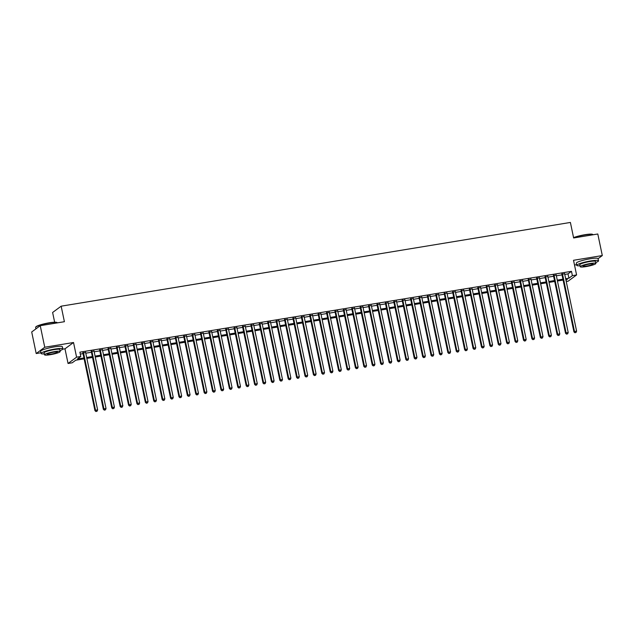 <?xml version="1.0" encoding="UTF-8"?>
<svg xmlns="http://www.w3.org/2000/svg" width="634" height="634" viewBox="0 0 634 634"><rect width="100%" height="100%" fill="white"/><g stroke="black" fill="none" stroke-linecap="round" stroke-linejoin="round"><path stroke-width="0.95" d="M84.124 358.844L75.715 360.223L72.252 362.775L68.052 363.472L76.587 357.172L80.795 356.482L77.332 359.034L83.934 357.948M62.742 349.175L64.985 348.811L68.052 363.472M64.985 348.811L73.528 342.511L44.745 347.242L40.243 325.686L31.7 331.978L36.201 353.542L40.909 352.766M54.651 322.207L52.614 312.483L61.157 306.182L570.394 222.447L573.635 237.972L597.799 233.994L602.3 255.557L573.516 260.289L576.583 274.95L568.04 281.25L566.249 281.544M574.507 265.02L576.615 264.671M44.745 347.242L36.201 353.542M595.706 262.508A11.127 1.561 168.2 0 0 598.536 260.812L598.084 258.656L602.3 255.557M85.638 352.512L82.895 352.964M94.038 351.133L91.296 351.585M102.446 349.754L99.697 350.206M110.847 348.367L108.105 348.819M119.247 346.988L116.505 347.44M127.656 345.609L124.906 346.053M136.056 344.222L133.314 344.674M144.457 342.843L141.715 343.295M152.865 341.457L150.115 341.908M161.266 340.078L158.524 340.529M169.666 338.699L166.924 339.15M178.075 337.312L175.325 337.763M186.475 335.933L183.733 336.385M194.876 334.554L192.134 335.006M203.284 333.167L200.534 333.619M211.685 331.788L208.943 332.24M220.085 330.401L217.343 330.853M228.494 329.022L225.744 329.474M236.894 327.643L234.152 328.095M245.295 326.256L242.553 326.708M253.703 324.877L250.953 325.329M262.104 323.498L259.361 323.95M270.504 322.112L267.762 322.563M278.912 320.733L276.162 321.184M287.313 319.354L284.571 319.798M295.713 317.967L292.971 318.419M304.122 316.588L301.38 317.04M312.522 315.201L309.78 315.653M320.931 313.822L318.181 314.274M329.331 312.443L326.589 312.895M337.732 311.056L334.99 311.508M346.14 309.677L343.39 310.129M354.541 308.298L351.799 308.75M362.941 306.911L360.199 307.363M371.35 305.533L368.6 305.984M379.75 304.146L377.008 304.597M388.151 302.767L385.409 303.218M396.559 301.388L393.809 301.839M404.96 300.001L402.218 300.453M413.36 298.622L410.618 299.074M421.769 297.243L419.019 297.695M430.169 295.856L427.427 296.308M438.569 294.477L435.827 294.929M446.978 293.098L444.228 293.542M455.378 291.711L452.636 292.163M463.779 290.332L461.037 290.784M472.187 288.946L469.437 289.397M480.588 287.567L477.846 288.018M488.988 286.188L486.246 286.639M497.397 284.801L494.647 285.252M505.797 283.422L503.055 283.873M514.198 282.043L511.456 282.495M522.606 280.656L519.856 281.108M531.007 279.277L528.265 279.729M539.407 277.89L536.665 278.342M547.816 276.511L545.066 276.963M556.216 275.132L553.474 275.584M564.759 274.419L568.016 273.88L571.48 271.328L79.892 352.171L80.795 356.482M80.288 354.089L83.03 353.637M85.78 353.186L91.439 352.258M94.181 351.807L99.839 350.871M102.581 350.42L108.24 349.493M110.99 349.041L116.648 348.106M119.39 347.662L125.049 346.727M127.791 346.275L133.449 345.348M136.199 344.896L141.857 343.961M144.6 343.509L150.258 342.582M153 342.13L158.658 341.203M161.408 340.751L167.067 339.816M169.809 339.364L175.467 338.437M178.209 337.985L183.868 337.058M186.618 336.606L192.276 335.671M195.018 335.22L200.677 334.292M203.419 333.841L209.077 332.905M211.827 332.454L217.486 331.527M220.228 331.075L225.886 330.148M228.628 329.696L234.287 328.761M237.037 328.309L242.695 327.382M245.437 326.93L251.096 326.003M253.838 325.551L259.496 324.616M262.246 324.164L267.905 323.237M270.647 322.785L276.305 321.85M279.047 321.406L284.714 320.471M287.456 320.019L293.114 319.092M295.856 318.64L301.515 317.705M304.265 317.254L309.923 316.326M312.665 315.875L318.323 314.947M321.066 314.496L326.724 313.561M329.474 313.109L335.132 312.182M337.874 311.73L343.533 310.803M346.275 310.351L351.933 309.416M354.683 308.964L360.342 308.037M363.084 307.585L368.742 306.65M371.484 306.198L377.143 305.271M379.893 304.819L385.551 303.892M388.293 303.44L393.952 302.505M396.694 302.053L402.352 301.126M405.102 300.674L410.761 299.747M413.503 299.296L419.161 298.36M421.903 297.909L427.562 296.981M430.312 296.53L435.97 295.595M438.712 295.151L444.371 294.216M447.113 293.764L452.771 292.837M455.521 292.385L461.18 291.45M463.922 290.998L469.58 290.071M472.322 289.619L477.981 288.692M480.731 288.24L486.389 287.305M489.131 286.853L494.789 285.926M497.531 285.474L503.19 284.547M505.94 284.095L511.598 283.16M514.34 282.709L519.999 281.781M522.741 281.33L528.399 280.394M531.149 279.943L536.808 279.015M539.55 278.564L545.208 277.637M547.95 277.185L553.617 276.25M556.359 275.798L562.017 274.871M564.617 273.745L561.875 274.197M73.528 342.511L76.587 357.172M571.48 271.328L572.383 275.647L576.583 274.95M40.243 325.686L64.399 321.707L61.157 306.182M565.996 280.347L567.303 279.388L565.845 279.626M563.103 280.077L557.444 281.005M554.702 281.456L549.044 282.392M546.294 282.843L540.636 283.77M537.894 284.222L532.235 285.157M529.493 285.601L523.835 286.536M521.085 286.988L515.426 287.915M512.684 288.367L507.026 289.302M504.284 289.754L498.625 290.681M495.875 291.133L490.217 292.06M487.475 292.512L481.816 293.447M479.074 293.899L473.416 294.826M470.666 295.278L465.007 296.205M462.265 296.657L456.607 297.592M453.865 298.043L448.206 298.971M445.456 299.422L439.798 300.358M437.056 300.809L431.397 301.736M428.655 302.188L422.997 303.115M420.247 303.567L414.588 304.502M411.846 304.954L406.188 305.881M403.446 306.333L397.787 307.26M395.037 307.712L389.379 308.647M386.637 309.099L380.979 310.026M378.236 310.478L372.578 311.413M369.828 311.857L364.17 312.792M361.428 313.244L355.769 314.171M353.027 314.623L347.369 315.558M344.619 316.009L338.96 316.937M336.218 317.388L330.56 318.316M327.81 318.767L322.151 319.702M319.409 320.154L313.751 321.081M311.009 321.533L305.35 322.46M302.6 322.912L296.942 323.847M294.2 324.299L288.541 325.226M285.799 325.678L280.141 326.613M277.391 327.065L271.732 327.992M268.99 328.444L263.332 329.371M260.59 329.823L254.931 330.758M252.181 331.21L246.523 332.137M243.781 332.588L238.122 333.516M235.38 333.967L229.722 334.903M226.972 335.354L221.314 336.282M218.572 336.733L212.913 337.668M210.171 338.112L204.513 339.047M201.763 339.499L196.104 340.426M193.362 340.878L187.704 341.813M184.962 342.265L179.303 343.192M176.553 343.644L170.895 344.571M168.153 345.023L162.494 345.958M159.752 346.41L154.094 347.337M151.344 347.789L145.685 348.716M142.943 349.168L137.285 350.103M134.543 350.554L128.884 351.482M126.134 351.933L120.476 352.869M117.734 353.32L112.075 354.248M109.333 354.699L103.675 355.626M100.925 356.078L95.266 357.013M92.524 357.465L86.866 358.392M565.663 278.73L568.92 278.199L572.383 275.647M86.676 357.497L92.334 356.57M95.084 356.118L100.743 355.183M103.485 354.731L109.143 353.804M111.885 353.352L117.544 352.425M120.294 351.973L125.952 351.038M128.694 350.586L134.353 349.659M137.095 349.207L142.753 348.28M145.503 347.828L151.161 346.893M153.903 346.441L159.562 345.514M162.304 345.062L167.962 344.127M170.712 343.676L176.371 342.748M179.113 342.297L184.771 341.369M187.513 340.918L193.172 339.983M195.922 339.531L201.58 338.604M204.322 338.152L209.981 337.225M212.723 336.773L218.381 335.838M221.131 335.386L226.79 334.459M229.532 334.007L235.19 333.072M237.932 332.628L243.591 331.693M246.341 331.241L251.999 330.314M254.741 329.862L260.4 328.927M263.142 328.475L268.8 327.548M271.55 327.096L277.209 326.169M279.951 325.717L285.609 324.782M288.359 324.331L294.017 323.403M296.76 322.952L302.418 322.024M305.16 321.573L310.818 320.638M313.568 320.186L319.227 319.259M321.969 318.807L327.627 317.872M330.369 317.42L336.028 316.493M338.778 316.041L344.436 315.114M347.178 314.662L352.837 313.727M355.579 313.275L361.237 312.348M363.987 311.896L369.646 310.969M372.388 310.517L378.046 309.582M380.788 309.13L386.447 308.203M389.197 307.752L394.855 306.816M397.597 306.373L403.256 305.437M405.998 304.986L411.656 304.058M414.406 303.607L420.065 302.672M422.807 302.22L428.465 301.293M431.207 300.841L436.866 299.914M439.616 299.462L445.274 298.527M448.016 298.075L453.675 297.148M456.417 296.696L462.075 295.769M464.825 295.317L470.483 294.382M473.226 293.93L478.884 293.003M481.626 292.551L487.284 291.616M490.034 291.164L495.693 290.237M498.435 289.786L504.093 288.858M506.835 288.407L512.494 287.471M515.244 287.02L520.902 286.092M523.644 285.641L529.303 284.714M532.045 284.262L537.703 283.327M540.453 282.875L546.112 281.948M548.854 281.496L554.512 280.561M557.262 280.117L562.921 279.182M568.016 273.88L568.92 278.199M561.811 273.88L573.928 331.899L574.507 331.471L562.453 273.777M575.196 332.62L576.037 332.478L575.196 332.62L574.507 331.471L576.607 331.13L564.553 273.428M573.928 331.899L574.967 332.787M576.037 332.478L576.607 331.13M573.564 237.623A10.857 1.522 -11.8 0 1 584.968 234.707A10.857 1.522 -11.8 0 1 592.624 234.374L592.941 234.572A11.127 1.561 168.2 0 0 585.087 234.913A11.127 1.561 168.2 0 0 573.604 237.821M598.536 260.812A11.127 1.561 168.2 0 0 590.531 260.962A11.127 1.561 168.2 0 0 576.758 265.361A11.127 1.561 168.2 0 0 580.031 265.789M598.084 258.656A11.127 1.561 168.2 0 0 590.08 258.807A11.127 1.561 168.2 0 0 576.306 263.205L576.758 265.361M580.221 266.708L579.809 264.727A8.012 1.125 -11.8 0 1 589.723 261.557A8.012 1.125 -11.8 0 1 595.485 261.454L595.897 263.435A8.012 1.125 168.2 0 0 590.135 263.538A8.012 1.125 168.2 0 0 580.221 266.708A8.012 1.125 168.2 0 0 585.982 266.605A8.012 1.125 168.2 0 0 595.897 263.435M589.398 264.085A5.159 0.721 168.2 0 0 583.011 266.129A5.159 0.721 168.2 0 0 586.719 266.058A5.159 0.721 168.2 0 0 593.115 264.021A5.159 0.721 168.2 0 0 589.398 264.085M35.678 327.176L35.884 326.867A10.857 1.522 -11.8 0 1 49.262 322.801A10.857 1.522 -11.8 0 1 56.917 322.468L57.234 322.666A11.127 1.561 168.2 0 0 49.381 323.007A11.127 1.561 168.2 0 0 35.678 327.176A11.127 1.561 168.2 0 0 35.607 327.413L35.916 328.872M60 350.602A11.127 1.561 168.2 0 0 62.829 348.906A11.127 1.561 168.2 0 0 54.825 349.057A11.127 1.561 168.2 0 0 41.051 353.455A11.127 1.561 168.2 0 0 44.325 353.883M62.829 348.906L62.378 346.75A11.127 1.561 168.2 0 0 54.373 346.901A11.127 1.561 168.2 0 0 40.6 351.299L41.051 353.455M44.515 354.802L44.103 352.821A8.012 1.125 -11.8 0 1 54.017 349.651A8.012 1.125 -11.8 0 1 59.778 349.548L60.19 351.529A8.012 1.125 168.2 0 0 54.429 351.632A8.012 1.125 168.2 0 0 44.515 354.802A8.012 1.125 168.2 0 0 50.276 354.699A8.012 1.125 168.2 0 0 60.19 351.529M53.692 352.179A5.159 0.721 168.2 0 0 47.304 354.224A5.159 0.721 168.2 0 0 51.013 354.152A5.159 0.721 168.2 0 0 57.409 352.116A5.159 0.721 168.2 0 0 53.692 352.179M553.403 275.259L565.528 333.278L566.107 332.858L554.053 275.156M566.796 333.999L567.636 333.864L566.796 333.999L566.107 332.858L568.207 332.509L556.153 274.807M565.528 333.278L566.566 334.173M567.636 333.864L568.207 332.509M545.002 276.646L557.12 334.665L557.698 334.237L545.644 276.535M558.395 335.386L559.236 335.243L558.395 335.386L557.698 334.237L559.798 333.888L547.744 276.194M557.12 334.665L558.158 335.552M559.236 335.243L559.798 333.888M536.602 278.025L548.719 336.044L549.298 335.616L537.244 277.922M549.987 336.765L550.827 336.622L549.987 336.765L549.298 335.616L551.398 335.275L539.344 277.573M548.719 336.044L549.757 336.931M550.827 336.622L551.398 335.275M528.193 279.404L540.319 337.423L540.897 337.003L528.843 279.301M541.587 338.144L542.427 338.009L541.587 338.144L540.897 337.003L542.997 336.654L530.943 278.96M540.319 337.423L541.357 338.318M542.427 338.009L542.997 336.654M519.793 280.791L531.91 338.81L532.489 338.382L520.435 280.68M533.186 339.531L534.026 339.388L533.186 339.531L532.489 338.382L534.589 338.041L522.535 280.339M531.91 338.81L532.948 339.697M534.026 339.388L534.589 338.041M511.392 282.17L523.51 340.189L524.088 339.769L512.034 282.067M524.778 340.91L525.618 340.775L524.778 340.91L524.088 339.769L526.188 339.42L514.134 281.718M523.51 340.189L524.548 341.076M525.618 340.775L526.188 339.42M502.984 283.557L515.109 341.575L515.688 341.147L503.634 283.446M516.377 342.289L517.217 342.154L516.377 342.289L515.688 341.147L517.788 340.799L505.734 283.105M515.109 341.575L516.147 342.463M517.217 342.154L517.788 340.799M494.583 284.935L506.701 342.954L507.279 342.526L495.225 284.832M507.969 343.676L508.817 343.533L507.969 343.676L507.279 342.526L509.379 342.186L497.325 284.484M506.701 342.954L507.739 343.842M508.817 343.533L509.379 342.186M486.183 286.314L498.3 344.333L498.879 343.913L486.825 286.211M499.568 345.054L500.408 344.92L499.568 345.054L498.879 343.913L500.979 343.565L488.925 285.863M498.3 344.333L499.338 345.229M500.408 344.92L500.979 343.565M477.774 287.701L489.9 345.72L490.478 345.292L478.424 287.59M491.168 346.433L492.008 346.299L491.168 346.433L490.478 345.292L492.578 344.944L480.524 287.25M489.9 345.72L490.938 346.608M492.008 346.299L492.578 344.944M469.374 289.08L481.491 347.099L482.07 346.671L470.016 288.977M482.759 347.82L483.599 347.678L482.759 347.82L482.07 346.671L484.17 346.33L472.116 288.628M481.491 347.099L482.529 347.987M483.599 347.678L484.17 346.33M460.973 290.459L473.091 348.478L473.669 348.058L461.615 290.356M474.359 349.199L475.199 349.065L474.359 349.199L473.669 348.058L475.769 347.709L463.716 290.007M473.091 348.478L474.129 349.374M475.199 349.065L475.769 347.709M452.565 291.846L464.69 349.865L465.269 349.437L453.215 291.735M465.958 350.586L466.798 350.443L465.958 350.586L465.269 349.437L467.369 349.096L455.315 291.394M464.69 349.865L465.728 350.753M466.798 350.443L467.369 349.096M444.165 293.225L456.282 351.244L456.86 350.816L444.806 293.122M457.55 351.965L458.39 351.83L457.55 351.965L456.86 350.816L458.961 350.475L446.907 292.773M456.282 351.244L457.32 352.132M458.39 351.83L458.961 350.475M435.764 294.612L447.881 352.631L448.46 352.203L436.406 294.501M449.149 353.344L449.989 353.209L449.149 353.344L448.46 352.203L450.56 351.854L438.506 294.16M447.881 352.631L448.92 353.518M449.989 353.209L450.56 351.854M427.356 295.991L439.481 354.01L440.059 353.582L427.998 295.888M440.749 354.731L441.589 354.588L440.749 354.731L440.059 353.582L442.16 353.241L430.106 295.539M439.481 354.01L440.519 354.897M441.589 354.588L442.16 353.241M418.955 297.37L431.072 355.389L431.651 354.969L419.597 297.267M432.34 356.11L433.18 355.975L432.34 356.11L431.651 354.969L433.751 354.62L421.697 296.918M431.072 355.389L432.111 356.284M433.18 355.975L433.751 354.62M410.555 298.757L422.672 356.776L423.25 356.348L411.197 298.646M423.94 357.489L424.78 357.354L423.94 357.489L423.25 356.348L425.351 355.999L413.297 298.305M422.672 356.776L423.71 357.663M424.78 357.354L425.351 355.999M402.146 300.136L414.271 358.155L414.842 357.727L402.788 300.033M415.539 358.876L416.379 358.733L415.539 358.876L414.842 357.727L416.95 357.386L404.896 299.684M414.271 358.155L415.31 359.042M416.379 358.733L416.95 357.386M393.746 301.515L405.863 359.533L406.442 359.113L394.388 301.412M407.131 360.255L407.971 360.12L407.131 360.255L406.442 359.113L408.542 358.765L396.488 301.063M405.863 359.533L406.901 360.429M407.971 360.12L408.542 358.765M385.345 302.901L397.463 360.92L398.041 360.492L385.987 302.79M398.731 361.642L399.571 361.499L398.731 361.642L398.041 360.492L400.141 360.144L388.087 302.45M397.463 360.92L398.501 361.808M399.571 361.499L400.141 360.144M376.937 304.28L389.062 362.299L389.633 361.871L377.579 304.177M390.33 363.02L391.17 362.878L390.33 363.02L389.633 361.871L391.741 361.531L379.687 303.829M389.062 362.299L390.1 363.187M391.17 362.878L391.741 361.531M368.536 305.659L380.654 363.678L381.232 363.258L369.178 305.556M381.922 364.399L382.762 364.265L381.922 364.399L381.232 363.258L383.332 362.91L371.278 305.216M380.654 363.678L381.692 364.574M382.762 364.265L383.332 362.91M360.128 307.046L372.253 365.065L372.832 364.637L360.778 306.935M373.521 365.786L374.361 365.644L373.521 365.786L372.832 364.637L374.932 364.296L362.878 306.594M372.253 365.065L373.291 365.953M374.361 365.644L374.932 364.296M351.727 308.425L363.853 366.444L364.423 366.024L352.369 308.322M365.121 367.165L365.961 367.031L365.121 367.165L364.423 366.024L366.523 365.675L354.469 307.973M363.853 366.444L364.891 367.332M365.961 367.031L366.523 365.675M343.327 309.812L355.444 367.831L356.023 367.403L343.969 309.701M356.712 368.544L357.552 368.409L356.712 368.544L356.023 367.403L358.123 367.054L346.069 309.36M355.444 367.831L356.482 368.719M357.552 368.409L358.123 367.054M334.918 311.191L347.044 369.21L347.622 368.782L335.568 311.088M348.312 369.931L349.152 369.788L348.312 369.931L347.622 368.782L349.722 368.441L337.668 310.739M347.044 369.21L348.082 370.097M349.152 369.788L349.722 368.441M326.518 312.57L338.643 370.589L339.214 370.169L327.16 312.467M339.911 371.31L340.751 371.175L339.911 371.31L339.214 370.169L341.314 369.82L329.26 312.118M338.643 370.589L339.673 371.484M340.751 371.175L341.314 369.82M318.117 313.957L330.235 371.976L330.813 371.548L318.759 313.846M331.503 372.689L332.343 372.554L331.503 372.689L330.813 371.548L332.913 371.199L320.859 313.505M330.235 371.976L331.273 372.863M332.343 372.554L332.913 371.199M309.709 315.336L321.834 373.355L322.413 372.927L310.359 315.233M323.102 374.076L323.942 373.933L323.102 374.076L322.413 372.927L324.513 372.586L312.459 314.884M321.834 373.355L322.872 374.242M323.942 373.933L324.513 372.586M301.308 316.715L313.434 374.734L314.004 374.314L301.95 316.612M314.702 375.455L315.542 375.32L314.702 375.455L314.004 374.314L316.104 373.965L304.051 316.263M313.434 374.734L314.464 375.629M315.542 375.32L316.104 373.965M292.908 318.102L305.025 376.12L305.604 375.693L293.55 317.991M306.293 376.842L307.133 376.699L306.293 376.842L305.604 375.693L307.704 375.352L295.65 317.65M305.025 376.12L306.063 377.008M307.133 376.699L307.704 375.352M284.5 319.481L296.625 377.499L297.203 377.072L285.149 319.377M297.893 378.221L298.733 378.086L297.893 378.221L297.203 377.072L299.303 376.731L287.25 319.029M296.625 377.499L297.663 378.387M298.733 378.086L299.303 376.731M276.099 320.867L288.216 378.886L288.795 378.458L276.741 320.756M289.492 379.6L290.332 379.465L289.492 379.6L288.795 378.458L290.895 378.11L278.841 320.416M288.216 378.886L289.255 379.774M290.332 379.465L290.895 378.11M267.699 322.246L279.816 380.265L280.394 379.837L268.341 322.143M281.084 380.986L281.924 380.844L281.084 380.986L280.394 379.837L282.495 379.497L270.441 321.795M279.816 380.265L280.854 381.153M281.924 380.844L282.495 379.497M259.29 323.625L271.415 381.644L271.994 381.224L259.94 323.522M272.683 382.365L273.523 382.231L272.683 382.365L271.994 381.224L274.094 380.875L262.04 323.174M271.415 381.644L272.454 382.54M273.523 382.231L274.094 380.875M250.89 325.012L263.007 383.031L263.586 382.603L251.532 324.901M264.283 383.744L265.123 383.61L264.283 383.744L263.586 382.603L265.686 382.254L253.632 324.56M263.007 383.031L264.045 383.919M265.123 383.61L265.686 382.254M242.489 326.391L254.606 384.41L255.185 383.982L243.131 326.288M255.874 385.131L256.715 384.989L255.874 385.131L255.185 383.982L257.285 383.641L245.231 325.939M254.606 384.41L255.645 385.298M256.715 384.989L257.285 383.641M234.081 327.77L246.206 385.789L246.784 385.369L234.731 327.667M247.474 386.51L248.314 386.375L247.474 386.51L246.784 385.369L248.885 385.02L236.831 327.318M246.206 385.789L247.244 386.685M248.314 386.375L248.885 385.02M225.68 329.157L237.798 387.176L238.376 386.748L226.322 329.046M239.066 387.897L239.914 387.754L239.066 387.897L238.376 386.748L240.476 386.399L228.422 328.705M237.798 387.176L238.836 388.063M239.914 387.754L240.476 386.399M217.28 330.536L229.397 388.555L229.976 388.127L217.922 330.433M230.665 389.276L231.505 389.133L230.665 389.276L229.976 388.127L232.076 387.786L220.022 330.084M229.397 388.555L230.435 389.442M231.505 389.133L232.076 387.786M208.871 331.915L220.997 389.934L221.575 389.514L209.521 331.812M222.265 390.655L223.105 390.52L222.265 390.655L221.575 389.514L223.675 389.165L211.621 331.471M220.997 389.934L222.035 390.829M223.105 390.52L223.675 389.165M200.471 333.302L212.588 391.321L213.167 390.893L201.113 333.191M213.856 392.042L214.696 391.899L213.856 392.042L213.167 390.893L215.267 390.552L203.213 332.85M212.588 391.321L213.626 392.208M214.696 391.899L215.267 390.552M192.07 334.681L204.188 392.7L204.766 392.28L192.712 334.578M205.456 393.421L206.296 393.286L205.456 393.421L204.766 392.28L206.866 391.931L194.812 334.229M204.188 392.7L205.226 393.587M206.296 393.286L206.866 391.931M183.662 336.068L195.787 394.086L196.366 393.659L184.312 335.957M197.055 394.8L197.895 394.665L197.055 394.8L196.366 393.659L198.466 393.31L186.412 335.616M195.787 394.086L196.825 394.974M197.895 394.665L198.466 393.31M175.261 337.447L187.379 395.465L187.957 395.037L175.903 337.343M188.647 396.187L189.487 396.044L188.647 396.187L187.957 395.037L190.057 394.697L178.003 336.995M187.379 395.465L188.417 396.353M189.487 396.044L190.057 394.697M166.861 338.825L178.978 396.844L179.557 396.424L167.503 338.722M180.246 397.566L181.086 397.431L180.246 397.566L179.557 396.424L181.657 396.076L169.603 338.374M178.978 396.844L180.016 397.74M181.086 397.431L181.657 396.076M158.452 340.212L170.578 398.231L171.156 397.803L159.094 340.101M171.846 398.944L172.686 398.81L171.846 398.944L171.156 397.803L173.256 397.455L161.202 339.761M170.578 398.231L171.616 399.119M172.686 398.81L173.256 397.455M150.052 341.591L162.169 399.61L162.748 399.182L150.694 341.488M163.437 400.331L164.277 400.189L163.437 400.331L162.748 399.182L164.848 398.841L152.794 341.14M162.169 399.61L163.207 400.498M164.277 400.189L164.848 398.841M141.651 342.97L153.769 400.989L154.347 400.569L142.293 342.867M155.037 401.71L155.877 401.576L155.037 401.71L154.347 400.569L156.447 400.22L144.393 342.518M153.769 400.989L154.807 401.885M155.877 401.576L156.447 400.22M133.243 344.357L145.368 402.376L145.939 401.948L133.885 344.246M146.636 403.097L147.476 402.955L146.636 403.097L145.939 401.948L148.047 401.607L135.993 343.905M145.368 402.376L146.406 403.264M147.476 402.955L148.047 401.607M124.843 345.736L136.96 403.755L137.538 403.327L125.484 345.633M138.228 404.476L139.068 404.341L138.228 404.476L137.538 403.327L139.638 402.986L127.585 345.284M136.96 403.755L137.998 404.643M139.068 404.341L139.638 402.986M116.442 347.123L128.559 405.142L129.138 404.714L117.084 347.012M129.827 405.855L130.667 405.72L129.827 405.855L129.138 404.714L131.238 404.365L119.184 346.671M128.559 405.142L129.598 406.029M130.667 405.72L131.238 404.365M108.034 348.502L120.159 406.521L120.729 406.093L108.676 348.399M121.427 407.242L122.267 407.099L121.427 407.242L120.729 406.093L122.837 405.752L110.784 348.05M120.159 406.521L121.197 407.408M122.267 407.099L122.837 405.752M99.633 349.881L111.75 407.9L112.329 407.48L100.275 349.778M113.018 408.621L113.858 408.486L113.018 408.621L112.329 407.48L114.429 407.131L102.375 349.429M111.75 407.9L112.789 408.795M113.858 408.486L114.429 407.131M91.233 351.268L103.35 409.287L103.928 408.859L91.875 351.157M104.618 410L105.458 409.865L104.618 410L103.928 408.859L106.029 408.51L93.975 350.816M103.35 409.287L104.388 410.174M105.458 409.865L106.029 408.51M82.824 352.647L94.949 410.666L95.52 410.238L83.466 352.544M96.217 411.387L97.057 411.244L96.217 411.387L95.52 410.238L97.628 409.897L85.566 352.195M94.949 410.666L95.988 411.553M97.057 411.244L97.628 409.897"/></g></svg>
